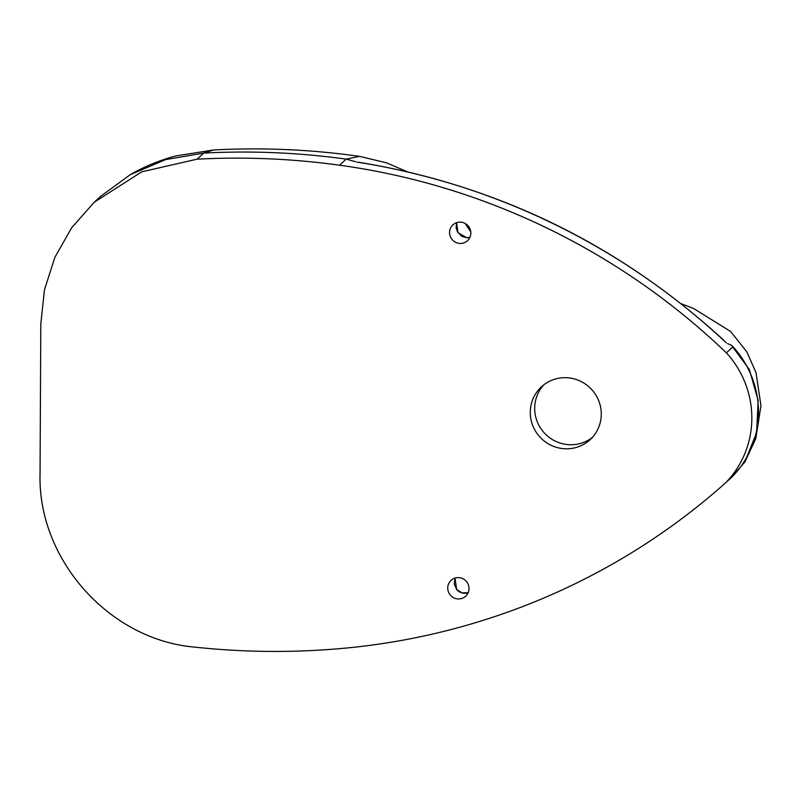 <?xml version="1.0" encoding="UTF-8"?>
<svg xmlns="http://www.w3.org/2000/svg" width="801" height="801" viewBox="0 0 801 801"><rect width="100%" height="100%" fill="white"/><g stroke="black" fill="none" stroke-linecap="round" stroke-linejoin="round"><path stroke-width="1.2" d="M40.05 473.902L40.811 323.904L44.456 289.832L54.889 257.311L71.679 227.754L94.178 202.293L141.757 171.814L197.086 159.179C244.645 156.666 292.145 158.668 339.564 165.206A688.86 673.711 47.4 0 1 726.397 352.84A95.579 93.477 47.4 0 1 725.736 482.713A688.86 673.711 47.4 0 1 337.101 648.86C289.622 652.805 242.122 652.224 194.603 647.108C109.316 639.849 37.657 559.438 40.05 473.902M543.769 384.86A35.925 35.134 -132.6 0 0 537.741 422.878A35.925 35.134 -132.6 0 0 570.012 444.735A35.925 35.134 -132.6 0 0 592.199 437.576M565.596 448.79A35.925 35.134 47.4 0 1 532.745 425.521A35.925 35.134 47.4 0 1 541.466 386.793A35.925 35.134 47.4 0 1 591.649 389.476A35.925 35.134 47.4 0 1 590.087 439.699A35.925 35.134 47.4 0 1 565.596 448.79M456.65 222.638L456.099 227.724L457.391 231.649L461.646 236.285L466.913 237.767A10.773 10.543 -132.6 0 0 469.967 237.226M456.64 222.648L457.962 232.731L466.913 237.767M460.134 243.444A10.773 10.543 47.4 0 1 452.905 224.851A10.773 10.543 47.4 0 1 467.954 225.652A10.773 10.543 47.4 0 1 460.134 243.444M456.64 589.556L456.64 589.566A10.773 10.543 -132.6 0 0 468.164 592.72M468.164 592.71L462.077 592.88L456.69 589.516L454.277 584.119L455.028 578.082L456.64 589.566M458.322 598.948A10.773 10.543 47.4 0 1 451.093 580.345A10.773 10.543 47.4 0 1 468.395 584.87A10.773 10.543 47.4 0 1 458.322 598.948M723.724 340.195L719.869 336.65M727.508 343.549L731.463 345.261L749.356 369.491L758.126 400.37L756.645 432.62L744.71 462.237L730.412 478.417M364.024 163.134L359.539 162.403M94.178 202.293L100.796 196.215L130.363 174.608L165.717 159.579L203.704 153.091L213.637 149.957C262.478 147.374 311.118 149.507 359.549 156.355L346.182 159.119L355.794 161.772M731.463 345.261A688.86 673.711 47.4 0 1 733.015 346.753L726.397 352.84M733.015 346.753A95.579 93.477 47.4 0 1 732.354 476.635L725.736 482.713M197.086 159.179L203.704 153.091C251.264 150.578 298.763 152.59 346.182 159.119L339.564 165.206M357.036 162.122A688.86 673.711 47.4 0 1 726.297 342.858M466.973 237.737L469.977 237.206M681.11 303.709L693.496 308.425L730.632 331.464L746.882 351.949L756.024 372.685L760.95 405.666L755.794 438.628L744.93 461.887M359.569 156.355L386.533 162.833L407.198 171.724M465.111 223.429L470.788 231.91M359.218 162.353C497.832 185.301 619.363 244.615 723.824 340.295M213.637 149.957L175.809 155.935C159.429 160.35 144.28 166.578 130.363 174.598"/></g></svg>
